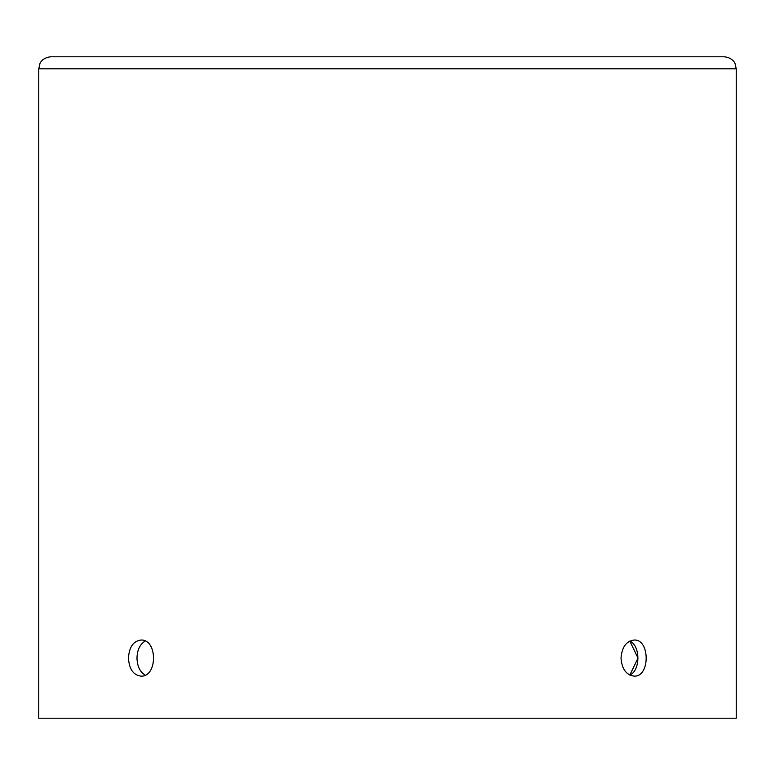 <?xml version="1.0" encoding="UTF-8"?>
<svg xmlns="http://www.w3.org/2000/svg" width="775" height="775" viewBox="0 0 775 775"><rect width="100%" height="100%" fill="white"/><g stroke="black" fill="none" stroke-linecap="round" stroke-linejoin="round"><path stroke-width="1.16" d="M724.228 56.788L50.772 56.788C42.267 57.553 39.719 63.676 39.98 63.521L38.75 68.81L736.25 68.81L735.02 63.521C735.281 63.676 732.733 57.553 724.228 56.788M38.75 68.81L38.75 718.212L736.25 718.212L736.25 68.81M621.017 658.082C621.889 647.125 626.248 641.119 634.105 640.043C650.196 638.939 650.196 677.224 634.105 676.12C626.248 675.044 621.889 669.038 621.017 658.082M128.476 658.082C129.125 647.125 133.261 641.119 140.895 640.043C157.713 638.939 157.713 677.224 140.895 676.12C133.261 675.044 129.125 669.038 128.476 658.082M629.813 675.083C640.567 670.472 640.567 645.691 629.813 641.08L638.009 658.082L629.813 675.083M145.187 641.08C139.965 644.219 137.223 649.886 136.991 658.082C137.223 666.277 139.965 671.944 145.187 675.083"/></g></svg>
